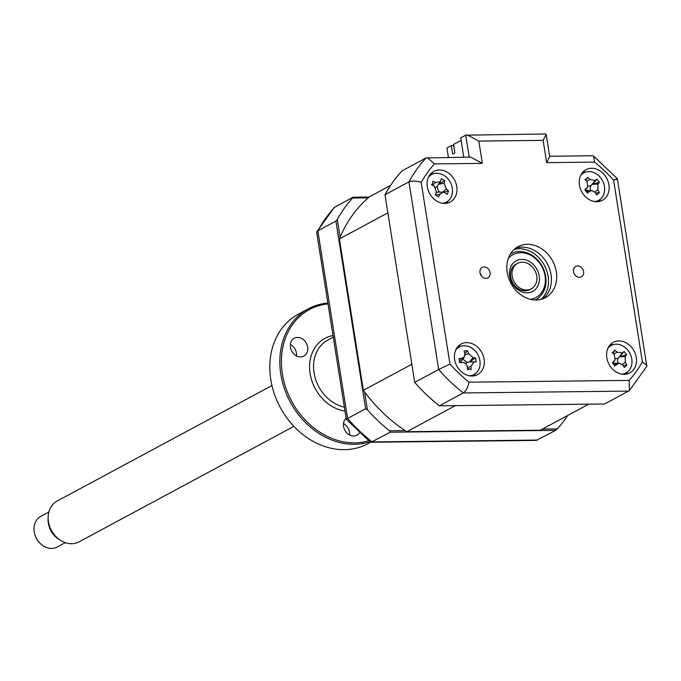 <?xml version="1.0" encoding="UTF-8"?>
<svg xmlns="http://www.w3.org/2000/svg" width="681" height="681" viewBox="0 0 681 681"><rect width="100%" height="100%" fill="white"/><g stroke="black" fill="none" stroke-linecap="round" stroke-linejoin="round"><path stroke-width="1.02" d="M542.731 298.857A28.942 23.656 61.7 0 0 551.04 274.724A28.942 23.656 61.7 0 0 515.543 248.284M507.243 272.426A28.942 23.656 61.7 0 0 545.49 297.648A28.942 23.656 61.7 0 0 556.326 271.881A28.942 23.656 61.7 0 0 518.079 246.658A28.942 23.656 61.7 0 0 507.243 272.426M480.156 273.481A5.933 4.852 -118.3 0 1 481.671 276.29M490.056 272.613A5.933 4.852 61.7 0 0 482.216 267.446A5.933 4.852 61.7 0 0 480.76 274.971A5.933 4.852 61.7 0 0 487.834 277.899A5.933 4.852 61.7 0 0 490.056 272.613M583.574 271.574A5.933 4.852 61.7 0 0 575.734 266.407A5.933 4.852 61.7 0 0 574.27 273.924A5.933 4.852 61.7 0 0 581.353 276.852A5.933 4.852 61.7 0 0 583.574 271.574M484.097 359.151A17.365 14.19 61.7 0 0 461.148 344.024A17.365 14.19 61.7 0 0 456.866 366.037A17.365 14.19 61.7 0 0 477.594 374.61A17.365 14.19 61.7 0 0 484.097 359.151M636.267 357.448A17.365 14.19 61.7 0 0 613.317 342.322A17.365 14.19 61.7 0 0 609.044 364.335A17.365 14.19 61.7 0 0 629.763 372.916A17.365 14.19 61.7 0 0 636.267 357.448M608.925 184.823A17.365 14.19 61.7 0 0 585.975 169.688A17.365 14.19 61.7 0 0 581.702 191.71A17.365 14.19 61.7 0 0 602.421 200.282A17.365 14.19 61.7 0 0 608.925 184.823M456.755 186.517A17.365 14.19 61.7 0 0 433.806 171.391A17.365 14.19 61.7 0 0 429.524 193.404A17.365 14.19 61.7 0 0 450.252 201.985A17.365 14.19 61.7 0 0 456.755 186.517M549.644 156.247L592.598 155.77L593.602 156.111L617.378 178.745L646.805 366.284L629.431 390.519L604.737 403.978L439.347 405.816A156.298 127.73 -118.3 0 1 414.712 382.364L438.658 369.485L408.94 181.87A156.298 127.73 -118.3 0 1 426.076 157.941L402.122 170.82A156.298 127.73 -118.3 0 0 384.995 194.74L408.94 181.87C412.243 180.593 416.321 180.763 421.181 182.389L449.962 364.063L438.658 369.485A156.298 127.73 -118.3 0 0 463.293 392.946C466.11 390.868 468.009 387.285 468.996 382.194L629.15 380.407A147.615 120.631 61.7 0 0 642.387 361.917L613.615 180.235A147.615 120.631 61.7 0 0 594.573 162.112L546.647 162.648L543.123 140.371L546.179 134.37L545.711 133.978L465.719 135.187L460.731 137.877L463.787 157.209M439.347 405.816L463.293 392.946L628.682 391.098M414.712 382.364L384.995 194.74M433.823 173.655A17.365 14.19 61.7 0 0 430.732 173.774M446.566 203.227A17.365 14.19 61.7 0 0 448.37 200.716M585.992 171.952A17.365 14.19 61.7 0 0 582.902 172.08M598.735 201.533A17.365 14.19 61.7 0 0 600.548 199.022M613.334 344.586A17.365 14.19 61.7 0 0 610.244 344.705M626.077 374.158A17.365 14.19 61.7 0 0 627.891 371.647M460.986 346.271A17.365 14.19 61.7 0 0 458.075 346.408M473.908 375.861A17.365 14.19 61.7 0 0 475.627 373.503M546.179 134.37L549.712 156.647L546.647 162.648M593.602 156.111L594.573 162.112M543.123 140.371L478.82 141.086L467.217 134.855M616.092 179.554C618.331 178.294 617.505 178.516 613.615 180.235M478.82 141.086L482.344 163.363L470.741 157.132L426.076 157.941M646.95 365.425L642.387 361.917M482.344 163.363L434.427 163.9L427.396 157.617M629.431 390.519L629.15 380.407M555.662 430.358L390.273 432.205L371.068 442.25L536.27 440.403L555.662 430.358L557.288 428.911A156.298 127.73 61.7 0 0 567.775 415.436M316.852 231.736L334.226 207.501L353.047 197.201L352.596 198.018A156.298 127.73 61.7 0 0 337.274 219.418L335.92 221.129L317.848 230.842L316.708 232.587L346.28 419.275L370.055 441.909L371.068 442.25M334.975 206.922A156.298 127.73 61.7 0 0 317.848 230.842L347.565 418.466L365.637 408.745L367.425 409.8A156.298 127.73 61.7 0 0 389.464 430.792L390.273 432.205M367.425 409.8L364.607 392.018M340.091 237.209L337.274 219.418M365.637 408.745L335.92 221.129M352.596 198.018L368.276 197.839M353.047 197.201L369.23 197.022M557.288 428.911L542.399 429.081M405.144 430.613L389.464 430.792M537.59 440.071L372.201 441.918A156.298 127.73 61.7 0 1 347.565 418.466L346.28 419.266M406.821 431.711L540.28 430.222L588.767 404.148L455.308 405.646L406.821 431.711A145.3 118.741 61.7 0 1 363.356 390.324L339.376 238.92A145.3 118.741 61.7 0 1 369.604 196.707L390.596 185.419M339.376 238.92L387.864 212.855L411.843 364.258L363.356 390.324M442.616 203.253A15.629 12.769 61.7 0 0 446.43 202.061A15.629 12.769 61.7 0 0 450.277 182.253A15.629 12.769 61.7 0 0 431.626 174.532A15.629 12.769 61.7 0 0 428.536 177.051M440.088 194.179A39.549 21.664 130.8 0 1 438.607 196.928L435.278 194.894A39.549 3.848 -66.5 0 0 436.453 191.957L434.308 186.236A39.549 8.904 -153.3 0 0 431.448 184.679L432.673 183.742L432.724 181.257A39.549 26.721 12.4 0 1 435.704 182.499L440.241 181.657L440.539 181.035A39.549 3.848 -66.5 0 0 441.356 178.643L444.684 180.678A39.549 21.664 130.8 0 1 444.174 183.257L446.319 188.977A39.549 26.721 12.4 0 1 448.515 190.893L447.23 194.315A39.549 8.904 -153.3 0 0 444.923 192.714L443.11 192.127L440.088 194.179L436.487 194.817M435.329 194.766L436.053 194.775L435.278 194.894M439.594 192.11A6.827 5.576 -118.3 0 1 437.423 185.947A6.827 5.576 -118.3 0 1 435.678 187.386M437.423 185.947L440.241 181.657M438.436 184.1L444.684 180.678M443.876 192.238L448.515 190.893M436.232 192.519A6.827 5.576 -118.3 0 1 438.223 192.102L443.11 192.127M585.915 180.525L587.516 177.188A39.549 30.415 45 0 1 589.908 179.452L595.194 180.508A39.549 4.724 -46.4 0 1 596.956 179.069L599.45 182.338A39.549 13.092 152.3 0 1 597.909 184.074L597.858 189.888A39.549 30.415 45 0 1 599.34 192.714L595.424 192.885M594.794 201.559A15.629 12.769 61.7 0 0 598.608 200.367A15.629 12.769 61.7 0 0 600.616 198.954A15.629 12.769 61.7 0 0 601.689 179.256A15.629 12.769 61.7 0 0 583.804 172.829A15.629 12.769 61.7 0 0 580.706 175.357M599.34 192.714L596.794 194.979A39.549 12.598 -129.4 0 0 595.075 192.365L591.942 190.569L589.78 191.31A39.549 13.092 152.3 0 1 587.354 193.106L584.86 189.829A39.549 4.724 -46.4 0 1 587.065 187.743L587.635 187.054L587.124 181.929A39.549 12.598 -129.4 0 0 584.97 179.461L587.209 178.541M599.45 182.338L592.7 184.313L596.956 179.069M592.7 184.313L597.909 184.074M590.47 190.561A6.827 5.576 -118.3 0 1 591.091 185.607L595.194 180.508M586.426 190.578A6.827 5.576 -118.3 0 1 587.048 190.544L591.942 190.569M591.091 185.607A6.827 5.576 -118.3 0 1 588.146 185.896M469.447 375.801A15.629 12.769 61.7 0 0 474.044 374.55A15.629 12.769 61.7 0 0 477.892 354.733A15.629 12.769 61.7 0 0 459.241 347.012A15.629 12.769 61.7 0 0 455.666 350.153M471.039 366.335A39.549 29.343 92.8 0 1 471.133 369.613L469.481 368.821L467.643 369.792A39.549 11.526 -97 0 0 467.234 366.531C466.681 363.986 465.2 362.658 462.782 362.547A39.549 1.013 178 0 1 459.709 362.684L458.951 358.708A39.549 16.804 -20.4 0 1 461.965 358.206L464.408 356.716L464.825 353.848A39.549 11.526 -97 0 0 464.067 350.919L467.549 350.741A39.549 29.343 92.8 0 1 468.63 353.652L473.074 357.636A39.549 16.804 -20.4 0 1 475.483 357.848L476.24 361.832A39.549 1.013 178 0 1 473.899 361.969L471.039 366.335L467.396 367.723M459.811 362.522L462.986 362.539L459.811 362.53M464.825 353.839L467.549 350.741M464.408 356.716L461.727 360.811A6.827 5.576 -118.3 0 1 459.837 362.496M465.702 363.611A6.827 5.576 -118.3 0 1 467.634 362.241A6.827 5.576 -118.3 0 1 463.106 358.7M467.634 362.241L469.49 361.951L473.074 357.636M475.483 357.848L469.49 361.951L473.899 361.969M469.686 361.943L476.24 361.832M622.136 374.184A15.629 12.769 61.7 0 0 625.95 372.992A15.629 12.769 61.7 0 0 629.797 353.184A15.629 12.769 61.7 0 0 611.146 345.463A15.629 12.769 61.7 0 0 608.814 347.165A15.629 12.769 61.7 0 0 608.048 347.982M626.843 365.11L624.375 367.485A39.549 12.445 -131.3 0 0 622.596 364.931L619.548 363.245L617.301 364.071A39.549 13.807 150.7 0 1 614.934 365.952L612.364 362.752A39.549 4.009 -47.9 0 1 614.492 360.581L614.977 359.985L614.381 354.741A39.549 12.445 -131.3 0 0 612.151 352.324L614.313 351.387L614.62 349.949A39.549 30.262 42.2 0 1 617.071 352.145L622.357 353.005A39.549 4.009 -47.9 0 1 624.06 351.481L626.631 354.682A39.549 13.807 150.7 0 1 625.167 356.495L625.286 362.335A39.549 30.262 42.2 0 1 626.843 365.11L622.894 365.348M617.905 363.237A6.827 5.576 -118.3 0 1 618.331 358.112A6.827 5.576 -118.3 0 1 615.547 358.538M618.331 358.112L622.357 353.005M624.06 351.481L619.761 356.895L625.167 356.495M619.906 356.767L626.631 354.682M613.751 363.296A6.827 5.576 -118.3 0 1 614.654 363.22L619.548 363.245M517.586 263.351L516.113 264.143A14.471 11.824 61.7 0 0 512.555 282.487A14.471 11.824 61.7 0 0 529.827 289.638L531.291 288.846A14.471 11.824 61.7 0 0 536.883 277.533A14.471 11.824 61.7 0 0 529.895 264.773A14.471 11.824 61.7 0 0 517.586 263.351A14.471 11.824 61.7 0 0 514.019 281.704A14.471 11.824 61.7 0 0 531.291 288.846M539.011 275.081A17.365 14.19 -118.3 0 1 520.088 291.051A17.365 14.19 -118.3 0 1 514.215 262.168A17.365 14.19 -118.3 0 1 539.011 275.081M530.448 299.317A24.312 19.868 61.7 0 0 544.843 274.681A24.312 19.868 61.7 0 0 529.307 254.583A24.312 19.868 61.7 0 0 508.384 258.286M510.341 254.141A26.048 21.29 -118.3 0 1 511.218 253.63A26.048 21.29 -118.3 0 1 545.413 275.056A26.048 21.29 -118.3 0 1 535.896 299.521A26.048 21.29 -118.3 0 1 534.985 299.972M453.725 145.606L451.333 145.632L446.932 148.007L448.413 157.379M461.122 140.371L453.537 144.449L454.882 152.936L452.678 154.119L451.333 145.632M60.737 540.501L58.855 539.335A19.817 16.191 -118.3 0 1 57.681 538.543A19.817 16.191 -118.3 0 1 48.079 519.288L48.138 517.075A23.154 18.923 61.7 0 0 59.358 539.582A23.154 18.923 61.7 0 0 60.737 540.501A23.154 18.923 61.7 0 0 79.047 541.855L293.886 426.349M271.949 385.557L57.119 501.063A23.154 18.923 61.7 0 0 48.138 517.075M48.836 512.086L40.758 516.428A17.365 14.19 61.7 0 0 34.05 530.005A17.365 14.19 61.7 0 0 42.435 545.319A17.365 14.19 61.7 0 0 57.204 547.022L65.282 542.68M328.004 303.905A72.356 59.136 61.7 0 0 284.837 384.705A72.356 59.136 61.7 0 0 368.676 440.811M290.464 347.276A10.13 8.283 61.7 0 0 303.854 356.103A10.13 8.283 61.7 0 0 306.348 343.258A10.13 8.283 61.7 0 0 294.26 338.253A10.13 8.283 61.7 0 0 290.464 347.276M346.11 418.228A10.13 8.283 61.7 0 0 343.556 426.383A10.13 8.283 61.7 0 0 356.946 435.21A10.13 8.283 61.7 0 0 359.483 432.869M369.885 441.773A73.514 60.081 -118.3 0 1 287.842 397.202A73.514 60.081 -118.3 0 1 308.348 308.808L298.329 314.196A73.514 60.081 61.7 0 0 270.8 379.649A73.514 60.081 61.7 0 0 367.953 443.706L370.719 442.216M308.348 308.808A73.514 60.081 -118.3 0 1 327.867 303.045M296.533 355.908A10.13 8.283 61.7 0 0 290.378 344.475M349.625 435.014A10.13 8.283 61.7 0 0 343.479 423.582M449.962 364.063A147.615 120.631 61.7 0 0 468.996 382.194M434.427 163.9A147.615 120.631 61.7 0 0 421.181 182.389M469.2 157.149L465.719 135.187M514.232 249.374A28.942 23.656 -118.3 0 1 544.391 265.377A28.942 23.656 -118.3 0 1 541.106 299.351M432.503 185.241L435.704 182.499M438.538 184.262L444.174 183.257M442.633 192.127L446.319 188.977M594.692 191.872L597.858 189.888M587.09 191.489L589.78 191.31M585.541 190.008L587.065 187.743M586.716 181.452L589.908 179.452M460.135 360.411L461.965 358.206M464.936 355.056L468.63 353.652M612.96 362.888L614.492 360.581M613.887 354.197L617.071 352.145M622.128 364.378L625.286 362.335M614.594 364.275L617.301 364.071M333.273 337.146L327.808 340.083A36.757 30.041 61.7 0 0 314.758 376.321A36.757 30.041 61.7 0 0 344.356 407.153M344.978 411.06A39.651 32.407 -118.3 0 1 310.119 373.622A39.651 32.407 -118.3 0 1 333.018 335.537M443.978 203.381L446.43 202.061M429.175 175.851L431.626 174.532M432.673 183.742L431.907 184.926M596.156 201.678L598.608 200.367M581.353 174.149L583.804 172.829M587.601 187.113L585.669 190.067M471.32 376.014L474.044 374.55M456.517 348.476L459.241 347.012M469.481 368.821L467.532 368.813M623.498 374.312L625.95 372.992M608.695 346.782L611.146 345.463M614.934 360.045L613.062 362.922M614.313 351.387L613.07 353.303"/></g></svg>
